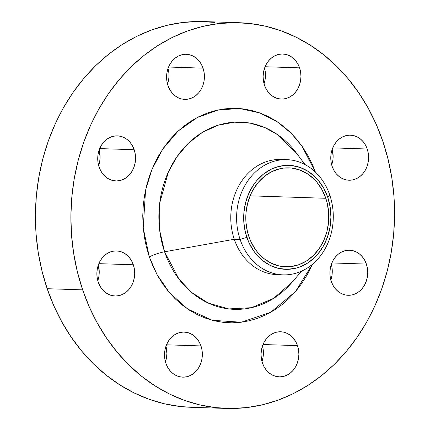 <?xml version="1.0" encoding="UTF-8"?>
<svg xmlns="http://www.w3.org/2000/svg" width="430" height="430" viewBox="0 0 430 430"><rect width="100%" height="100%" fill="white"/><g stroke="black" fill="none" stroke-linecap="round" stroke-linejoin="round"><path stroke-width="0.64" d="M203.046 68.15A22.553 18.915 -88.1 0 1 184.771 99.373A22.553 18.915 -88.1 0 1 167.958 85.516L169.678 89.408L172.005 92.816L174.854 95.61L178.106 97.685L181.648 98.959L185.335 99.384L189.028 98.938L192.586 97.642L195.87 95.551L198.762 92.735L201.138 89.311L202.917 85.409L204.024 81.173L204.422 76.776L204.089 72.374L203.046 68.15L201.326 64.258L198.999 60.845L196.15 58.05L192.898 55.975L189.356 54.701L185.669 54.282L181.976 54.728L178.418 56.018L175.134 58.114L172.242 60.926L169.866 64.349L168.087 68.257L166.98 72.487L166.582 76.889L166.915 81.286L167.958 85.516A22.553 18.915 -88.1 0 1 186.233 54.287A22.553 18.915 -88.1 0 1 203.046 68.15L168.555 67.032L203.046 68.15M167.517 84.07A22.553 18.915 91.9 0 0 168.023 68.445L168.625 71.23M134.181 149.715A22.553 18.915 -88.1 0 1 115.912 180.939A22.553 18.915 -88.1 0 1 99.099 167.082L100.819 170.973L103.146 174.386L105.99 177.181L109.247 179.256L112.784 180.525L116.471 180.949L120.163 180.503L123.727 179.208L127.011 177.117L129.898 174.306L132.279 170.877L134.053 166.974L135.16 162.744L135.557 158.342L135.23 153.945L134.181 149.715L132.462 145.824L130.134 142.411L127.291 139.616L124.033 137.541L120.497 136.272L116.809 135.848L113.111 136.294L109.553 137.589L106.269 139.68L103.383 142.497L101.002 145.921L99.228 149.823L98.115 154.058L97.723 158.455L98.051 162.857L99.099 167.082A22.553 18.915 -88.1 0 1 117.368 135.858A22.553 18.915 -88.1 0 1 134.181 149.715L99.695 148.603L134.181 149.715M98.653 165.636A22.553 18.915 91.9 0 0 99.158 150.016L100.093 157.192L99.695 161.594M133.327 264.778A22.553 18.915 -88.1 0 1 115.057 296.001A22.553 18.915 -88.1 0 1 98.239 282.139L99.959 286.036L102.286 289.444L105.135 292.239L108.387 294.313L111.929 295.587L115.616 296.007L119.309 295.566L122.867 294.27L126.157 292.174L129.043 289.363L131.419 285.939L133.198 282.037L134.305 277.802L134.703 273.399L134.37 269.003L133.327 264.778L131.607 260.881L129.28 257.473L126.436 254.678L123.179 252.603L119.637 251.33L115.95 250.91L112.257 251.351L108.699 252.647L105.415 254.743L102.523 257.554L100.147 260.978L98.368 264.88L97.261 269.115L96.868 273.518L97.196 277.914L98.239 282.139A22.553 18.915 -88.1 0 1 116.514 250.916A22.553 18.915 -88.1 0 1 133.327 264.778L98.841 263.66L133.327 264.778M97.798 280.699A22.553 18.915 91.9 0 0 98.303 265.074L99.233 272.255L98.841 276.657L97.728 280.887M200.977 345.924A22.553 18.915 -88.1 0 1 182.707 377.153A22.553 18.915 -88.1 0 1 165.894 363.291L167.614 367.188L169.941 370.596L172.785 373.39L176.042 375.465L179.579 376.739L183.266 377.158L186.964 376.712L190.522 375.422L193.806 373.326L196.693 370.515L199.074 367.091L200.848 363.183L201.955 358.953L202.353 354.551L202.025 350.154L200.977 345.924L199.257 342.033L196.929 338.625L194.086 335.83L190.829 333.755L187.292 332.481L183.605 332.062L179.907 332.503L176.348 333.798L173.064 335.894L170.178 338.706L167.797 342.129L166.023 346.032L164.916 350.267L164.518 354.669L164.846 359.066L165.894 363.291A22.553 18.915 -88.1 0 1 184.164 332.067A22.553 18.915 -88.1 0 1 200.977 345.924L166.491 344.812L200.977 345.924M165.448 361.85A22.553 18.915 91.9 0 0 165.953 346.225L166.888 353.406L166.491 357.803L165.383 362.038M297.506 345.634A22.553 18.915 -88.1 0 1 279.237 376.857A22.553 18.915 -88.1 0 1 262.424 363.001L264.144 366.892L266.471 370.3L269.314 373.095L272.572 375.17L276.108 376.443L279.796 376.863L283.494 376.422L287.052 375.127L290.336 373.03L293.222 370.219L295.603 366.795L297.377 362.893L298.49 358.658L298.882 354.255L298.554 349.859L297.506 345.634L295.786 341.737L293.459 338.329L290.615 335.534L287.358 333.46L283.821 332.186L280.134 331.767L276.436 332.213L272.878 333.503L269.594 335.599L266.707 338.41L264.326 341.834L262.553 345.741L261.445 349.972L261.048 354.374L261.375 358.77L262.424 363.001A22.553 18.915 -88.1 0 1 280.693 331.772A22.553 18.915 -88.1 0 1 297.506 345.634L263.02 344.516L297.506 345.634M261.977 361.555A22.553 18.915 91.9 0 0 262.483 345.93L263.085 348.714M366.371 264.063A22.553 18.915 -88.1 0 1 348.096 295.292A22.553 18.915 -88.1 0 1 331.283 281.43L333.003 285.327L335.33 288.734L338.179 291.529L341.431 293.604L344.973 294.878L348.66 295.297L352.353 294.851L355.911 293.561L359.2 291.465L362.087 288.654L364.463 285.23L366.242 281.322L367.349 277.092L367.747 272.69L367.413 268.293L366.371 264.063L364.651 260.171L362.323 256.764L359.475 253.969L356.223 251.894L352.681 250.62L348.993 250.196L345.301 250.642L341.742 251.937L338.458 254.028L335.567 256.844L333.191 260.268L331.412 264.171L330.304 268.406L329.907 272.808L330.24 277.205L331.283 281.43A22.553 18.915 -88.1 0 1 349.558 250.206A22.553 18.915 -88.1 0 1 366.371 264.063L331.885 262.95L366.371 264.063M330.842 279.984A22.553 18.915 91.9 0 0 331.347 264.364L331.949 267.143M299.576 67.854A22.553 18.915 -88.1 0 1 281.301 99.077A22.553 18.915 -88.1 0 1 264.488 85.221L266.208 89.112L268.535 92.525L271.384 95.32L274.636 97.395L278.178 98.663L281.865 99.088L285.558 98.642L289.116 97.347L292.4 95.256L295.292 92.439L297.667 89.015L299.447 85.113L300.554 80.878L300.952 76.481L300.618 72.084L299.576 67.854L297.856 63.962L295.528 60.549L292.679 57.754L289.428 55.68L285.885 54.411L282.198 53.986L278.506 54.433L274.947 55.728L271.663 57.819L268.772 60.635L266.396 64.059L264.617 67.962L263.509 72.197L263.112 76.594L263.445 80.99L264.488 85.221A22.553 18.915 -88.1 0 1 282.763 53.997A22.553 18.915 -88.1 0 1 299.576 67.854L265.084 66.741L299.576 67.854M264.047 83.775A22.553 18.915 91.9 0 0 264.552 68.15L265.154 70.934M367.225 149.006A22.553 18.915 -88.1 0 1 348.956 180.229A22.553 18.915 -88.1 0 1 332.143 166.372L333.857 170.264L336.185 173.677L339.034 176.472L342.291 178.541L345.827 179.815L349.515 180.24L353.207 179.794L356.766 178.498L360.055 176.407L362.941 173.591L365.323 170.167L367.096 166.265L368.204 162.029L368.601 157.633L368.268 153.23L367.225 149.006L365.505 145.114L363.178 141.701L360.335 138.906L357.077 136.831L353.541 135.563L349.853 135.138L346.155 135.584L342.597 136.88L339.313 138.971L336.427 141.782L334.046 145.211L332.272 149.113L331.159 153.343L330.767 157.745L331.095 162.142L332.143 166.372A22.553 18.915 -88.1 0 1 350.412 135.149A22.553 18.915 -88.1 0 1 367.225 149.006L332.739 147.893L367.225 149.006M331.697 164.926A22.553 18.915 91.9 0 0 332.202 149.301L333.132 156.482M292.244 282.08A93.67 78.556 91.9 0 1 164.577 251.786L234.285 239.263L240.112 239.451L246.847 237.36A52.003 43.613 -88.1 0 1 270.964 169.35A52.003 43.613 -88.1 0 1 327.746 197.316L329.778 195.075A57.636 48.337 91.9 0 0 266.842 164.077A57.636 48.337 91.9 0 0 240.112 239.451A57.636 48.337 -88.1 0 1 286.81 159.654L280.978 159.465A57.636 48.337 91.9 0 0 234.285 239.263L164.577 251.786L159.691 230.394L159.702 203.111L168.367 172.005L176.945 156.773L188.442 143.179L202.433 132.359L218.118 125.216L234.441 122.184L250.325 123.168L264.875 127.602L277.522 134.638L296.415 153.048A93.67 78.556 91.9 0 0 196.177 136.584A93.67 78.556 91.9 0 0 164.577 251.786A15.034 3.359 -18.8 0 0 149.296 256.871L143.228 227.873L145.566 190.13L152 169.302L162.852 148.952L178.181 131.021L197.22 117.514L218.456 109.876L239.956 108.57L259.951 112.977L277.221 121.738L291.228 133.279L302.005 146.173L315.41 172.102L312.47 164.771L307.993 155.757L302.795 147.318L296.926 139.54L290.433 132.488L283.392 126.243L275.856 120.852L267.906 116.374L259.618 112.853L251.072 110.327L242.348 108.806L233.533 108.317L224.707 108.86L215.962 110.429L207.378 113.015L199.036 116.589L191.022 121.109L183.406 126.544L176.268 132.838L169.673 139.927L163.679 147.743L158.358 156.214L153.752 165.254L149.903 174.784L146.856 184.701L144.636 194.919L143.26 205.336L142.749 215.849L143.104 226.357L144.324 236.769L146.393 246.97L149.296 256.871L152.999 266.374L157.471 275.388L162.669 283.827L168.544 291.61L175.031 298.656L182.078 304.908L189.614 310.293L197.564 314.771L205.852 318.291L214.398 320.823L223.122 322.339L231.937 322.828L240.757 322.285L249.507 320.715L258.091 318.13L266.433 314.561L274.447 310.035L282.064 304.601L289.202 298.307L295.797 291.223L301.785 283.402L307.106 274.931L312.427 264.3L295.485 291.594L270.637 312.331L241.268 322.226L212.312 320.302L187.786 309.1L169.425 292.653L156.982 274.496L149.296 256.871A15.034 3.359 161.2 0 1 164.577 251.786L178.987 279.113L191.533 292.357L208.276 303.085L228.792 308.923L251.453 307.681L273.561 298.398L292.244 282.08L301.554 271.153M286.81 159.654A57.636 48.337 -88.1 0 1 329.778 195.075A57.636 48.337 -88.1 0 1 283.08 274.867A57.636 48.337 -88.1 0 1 240.112 239.451L234.285 239.263A57.636 48.337 -88.1 0 1 283.891 159.664M238.972 22.715L203.503 21.57A192.957 161.825 91.9 0 0 47.182 288.713L82.646 289.858A192.957 161.825 -88.1 0 1 238.972 22.715A192.957 161.825 -88.1 0 1 382.818 141.287A192.957 161.825 -88.1 0 1 226.497 408.43A192.957 161.825 -88.1 0 1 82.646 289.858L47.182 288.713L53.847 305.805L61.888 322.022L71.24 337.201L81.802 351.197L93.477 363.871L106.151 375.116L119.701 384.807L133.999 392.859L148.909 399.19L164.281 403.743L179.971 406.474L191.194 407.291M325.8 198.284A49.498 41.511 -88.1 0 1 285.697 266.81A49.498 41.511 -88.1 0 1 248.798 236.392A49.498 41.511 -88.1 0 1 288.895 167.867A49.498 41.511 -88.1 0 1 325.8 198.284L250.109 195.833L325.8 198.284L322.027 189.737L316.915 182.255L313.921 179.004L307.197 173.634L299.705 169.941L291.733 168.076L283.596 168.098L279.559 168.823L271.749 171.661L264.536 176.257L258.199 182.433L252.98 189.947L250.857 194.118L247.675 203.094L246.014 212.613L245.944 222.315L247.46 231.824L250.507 240.778L254.969 248.83L257.677 252.421L263.923 258.559L271.067 263.106L278.839 265.901L282.865 266.6L291.002 266.578L299 264.66L306.547 260.924L313.352 255.511L319.162 248.637L323.742 240.553L326.924 231.582L328.579 222.063L328.654 212.361L327.139 202.852L325.8 198.284M214.559 22.381L198.703 21.5L182.831 22.478L167.098 25.305L151.656 29.949L136.654 36.373L122.233 44.516L108.537 54.287L95.696 65.607L83.834 78.357L73.062 92.418L63.484 107.65L55.196 123.915L48.278 141.051L42.796 158.896L38.802 177.273L36.33 196.01L35.41 214.919L36.05 233.829L38.238 252.55L41.963 270.9L47.182 288.713A192.957 161.825 91.9 0 0 191.027 407.285L226.497 408.43M168.555 80.028L167.447 84.258M263.418 353.111L263.02 357.513L261.913 361.743M332.277 271.545L331.885 275.942L330.772 280.177M265.482 75.331L265.084 79.733L263.977 83.968M332.739 160.885L331.632 165.12M382.818 141.287L388.037 159.1L391.762 177.45L393.95 196.171L394.589 215.081L393.67 233.99L391.198 252.727L387.204 271.104L381.722 288.949L374.804 306.085L366.516 322.349L356.938 337.582L346.166 351.643L334.303 364.393L321.463 375.712L307.767 385.484L293.346 393.627L278.344 400.05L262.902 404.694L247.169 407.522L231.297 408.5L215.441 407.618L199.751 404.888L184.373 400.335L169.468 394.004L155.171 385.952L141.615 376.261L128.941 365.022L117.266 352.342L106.704 338.346L97.357 323.166L89.311 306.956L82.646 289.858L77.432 272.05L73.707 253.695L71.514 234.974L70.875 216.064L71.799 197.155L74.266 178.418L78.265 160.041L83.748 142.201L90.665 125.066L98.954 108.801L108.527 93.563L119.298 79.502L131.161 66.752L144.002 55.432L157.702 45.661L172.118 37.523L187.12 31.1L202.562 26.45L218.295 23.623L234.167 22.645L250.029 23.526L265.719 26.257L281.091 30.809L296.001 37.141L310.299 45.193L323.849 54.884L336.523 66.129L348.198 78.803L358.76 92.799L368.112 107.978L376.153 124.195L382.818 141.287M280.172 274.668A57.636 48.337 -88.1 0 1 234.285 239.263A57.636 48.337 91.9 0 0 277.253 274.679L283.08 274.867M240.112 239.451A57.636 48.337 91.9 0 0 303.053 270.449A57.636 48.337 91.9 0 0 329.778 195.075L327.746 197.316A52.003 43.613 -88.1 0 1 303.634 265.326A52.003 43.613 -88.1 0 1 246.847 237.36L240.112 239.451M327.746 197.316L330.159 207.061L330.917 217.204L330.004 227.352L327.45 237.113L323.355 246.116L317.872 254.012L314.674 257.446L307.52 263.133L299.592 267.057L295.431 268.309L286.912 269.33L278.409 268.358L270.25 265.428L262.741 260.644L256.178 254.2L253.334 250.427L248.648 241.966L245.444 232.56L243.848 222.568L243.923 212.372L245.67 202.374L249.008 192.946L253.824 184.454L256.726 180.665L263.386 174.177L270.964 169.35L275.006 167.619L283.408 165.604L291.959 165.582L300.333 167.544L308.202 171.419L315.271 177.063L318.415 180.476L323.785 188.34L327.746 197.316M296.415 153.048L304.999 164.556"/></g></svg>
